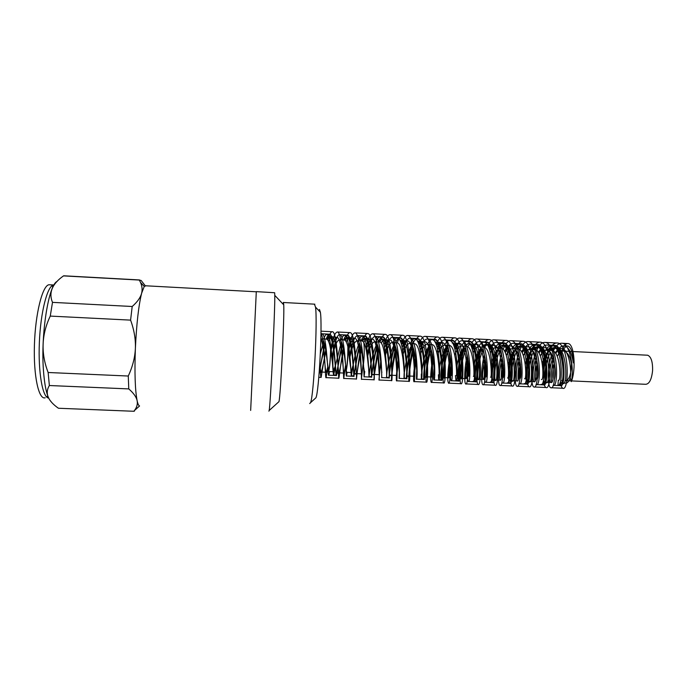 <?xml version="1.0" encoding="UTF-8"?>
<svg xmlns="http://www.w3.org/2000/svg" width="687" height="687" viewBox="0 0 687 687"><rect width="100%" height="100%" fill="white"/><g stroke="black" fill="none" stroke-linecap="round" stroke-linejoin="round"><path stroke-width="1.03" d="M330.61 349.4C329.605 343.388 328.343 339.971 326.814 339.146L326.196 339.138M323.912 342.057L323.302 343.509M322.684 345.226L320.331 353.917M333.676 371.736L330.61 349.417C330.284 360.117 329.64 366.952 328.687 369.915L328.953 371.495M346.154 369.7C345.312 364.479 343.474 340.151 339.618 339.816C337.3 340.005 335.136 344.642 333.109 353.719C332.688 363.097 332.826 368.61 333.53 370.276L333.676 371.71M353.247 364.703L351.16 371.658L347.888 346.901C346.952 342.822 345.844 340.546 344.556 340.065M341.671 342.53L341.276 343.337M340.529 345.175L335.428 365.63M335.419 365.673L333.727 370.284M363.758 342.281L362.229 340.924L357.309 340.666C360.495 341.138 362.607 356.124 363.354 365.355C364.393 355.772 364.531 348.094 363.758 342.306M359.335 343.071C356.742 348.876 354.741 355.943 353.333 364.299M545.452 350.379C547.616 346.918 549.918 345.346 552.365 345.664C562.954 346.875 563.074 388.138 557.973 385.124L558.273 380.306C561.425 382.41 560.609 351.452 551.962 350.49L550.983 350.464M549.076 351.143C546.113 353.255 543.855 357.377 542.283 363.5M541.433 379.533C544.25 381.68 543.391 350.525 535.053 349.7L530.33 349.443C537.603 350.112 539.621 376.33 537.208 379.035M532.159 350.353C529.093 352.852 526.809 357.429 525.289 364.084M524.524 378.743C526.989 380.924 526.122 349.709 518.084 348.85C513.575 349.331 510.286 354.707 508.217 364.986M507.547 378.005C509.685 380.057 508.749 348.927 501.038 347.974C496.332 348.841 493.008 354.878 491.059 366.111M490.501 377.215C492.313 379.276 491.299 347.991 483.923 347.167M481.046 348.103C478.143 351.134 475.988 356.235 474.562 363.397M473.386 376.399C474.837 378.554 473.815 347.107 466.748 346.334M463.871 347.33C459.921 352.809 457.465 360.263 456.503 369.7M456.211 375.634C457.31 377.713 456.245 346.325 449.504 345.449C444.103 343.56 439.311 365.089 439.07 372.483M438.95 374.87C439.723 376.862 438.581 345.441 432.183 344.599L431.479 344.573M429.306 345.93C424.111 351.401 421.466 373.702 421.638 374.037C422.041 376.132 420.865 344.496 414.802 343.775L409.941 343.517C415.91 344.333 417.103 375.832 416.794 373.865M411.917 345.209C407.022 351.074 404.36 372.861 404.248 373.239C404.291 375.334 403.089 343.672 397.344 342.899L392.457 342.658M394.475 344.539C389.864 350.645 387.193 372.036 386.79 372.474C386.48 374.441 385.209 342.847 379.817 342.006L379.13 341.997M376.94 343.929C374.475 348.61 372.552 354.87 371.16 362.727M371.023 363.457L369.254 371.658C368.541 373.445 367.768 349.099 363.818 342.658M541.133 384.351C545.796 387.477 545.624 345.905 535.439 344.874C533.103 344.47 530.896 346.008 528.827 349.485M524.233 383.569C528.415 386.738 528.243 345.089 518.47 344.015C516.246 343.586 514.134 345.123 512.133 348.627M512.88 352.156C508.011 363.569 507.641 382.264 509.702 382.96L507.255 382.831C511.008 385.854 510.75 344.307 501.416 343.122C499.303 342.796 497.276 344.342 495.344 347.742M498.436 349.116C493.077 362.221 492.691 384.428 495.129 385.244C499.526 388.73 499.578 340.804 489.633 339.627C487.959 339.318 486.319 340.254 484.696 342.409L486.971 341.997C496.057 343.131 496.34 385.656 492.811 382.633C490.93 381.903 491.454 362.616 496.289 350.911C491.437 362.367 490.862 381.534 492.673 382.178L490.209 382.058C493.541 385.081 493.18 343.337 484.292 342.306C482.274 341.971 480.333 343.483 478.487 346.841M473.103 381.259C475.954 384.394 475.584 342.427 467.108 341.473C465.185 341.053 463.339 342.564 461.561 346.025M455.429 375.609L455.928 380.504C458.315 383.544 457.894 341.654 449.856 340.572C448.036 340.211 446.258 341.765 444.532 345.226M438.409 374.827L438.675 379.765C440.625 382.676 440.101 340.752 432.527 339.704C430.783 339.412 429.083 340.975 427.434 344.376M421.311 374.046L421.363 378.932C422.84 381.981 422.265 339.764 415.128 338.889C413.48 338.502 411.874 340.048 410.302 343.534M404.136 373.256L403.982 378.142C404.969 381.199 404.36 338.949 397.67 337.995C396.133 337.6 394.604 339.163 393.101 342.684M386.953 371.976L386.515 377.403C387.056 380.28 386.352 338.124 380.134 337.085C378.683 336.802 377.24 338.382 375.806 341.834M369.864 369.563L368.988 376.588C369.056 379.516 368.284 337.102 362.521 336.252C361.199 335.934 359.868 337.429 358.545 340.726M352.774 367.098L351.392 375.755C350.963 378.795 350.155 336.201 344.84 335.385C343.629 334.99 342.392 336.484 341.138 339.876M335.711 364.325L335.445 365.965M335.445 365.991L333.727 374.999C332.817 377.902 331.933 335.402 327.089 334.449C325.973 334.14 324.822 335.66 323.637 339.009M557.217 356.295C559.287 352.525 561.58 350.799 564.104 351.126C567.599 352.216 570.064 356.416 571.507 363.715C571.086 374.389 569.128 380.031 565.624 380.65L571.129 380.89M562.911 351.1C564.474 347.373 566.2 345.69 568.072 346.059C571.24 347.485 572.992 353.101 573.31 362.899C571.773 353.015 568.853 347.347 564.551 345.905C561.279 345.484 558.359 348.06 555.809 353.625M570.219 377.927C571.962 368.146 568.304 349.082 561.889 348.498L554.598 348.137C564.302 349.202 564.757 385.476 560.54 382.908L565.47 383.131C567.204 383.449 568.793 381.714 570.219 377.927L571.352 381.637C576.299 369.074 574.186 344.135 568.286 343.569C565.77 343.165 563.572 345.793 561.674 351.461M320.863 339.086L321.851 338.94C325.81 339.387 327.407 368.12 328.687 369.915M553.653 359.559C551.343 368.79 550.716 376.321 551.755 382.161M553.121 385.218L553.258 385.295C558.376 388.567 558.359 346.154 547.685 345.063C544.473 344.625 541.596 347.347 539.055 353.23M536.813 359.833C534.838 368.524 534.237 375.591 535.018 381.036M536.075 384.282L536.401 384.574C541.073 387.7 540.987 345.406 530.759 344.17C527.564 343.852 524.713 346.755 522.206 352.869M519.913 360.383C518.273 368.095 517.697 374.484 518.204 379.55M518.994 383.252L519.475 383.818C523.717 386.91 523.52 344.445 513.747 343.354C511.806 343.036 509.934 344.196 508.131 346.832M507.315 348.163L505.297 352.663M502.91 361.147C501.69 367.408 501.167 372.835 501.338 377.421M501.896 381.998L502.489 383.002C506.25 386.231 506.036 343.534 496.684 342.53C494.734 342.109 492.854 343.397 491.05 346.411M490.312 347.742L489.462 349.546M485.829 362.221C484.198 373.642 484.069 380.315 485.426 382.264C488.723 385.39 488.466 342.77 479.552 341.628C477.602 341.259 475.722 342.719 473.91 346.008M473.231 347.321L472.287 349.468M468.68 363.698C467.383 373.934 467.254 379.877 468.294 381.517C471.153 384.531 470.784 341.86 462.334 340.778C460.367 340.46 458.478 342.092 456.666 345.655M456.048 346.987L455.052 349.554M451.428 365.553C450.474 374.432 450.363 379.482 451.101 380.692C453.48 383.853 453.068 340.881 445.056 339.953C443.072 339.533 441.174 341.37 439.354 345.492M438.804 346.806L436.88 352.723M434.098 368.12C433.454 375.111 433.36 379.044 433.841 379.92C435.73 383.045 435.283 340.099 427.718 339.052C425.725 338.674 423.819 340.786 421.981 345.381M421.483 346.669L420.307 350.327M416.683 371.1L416.494 379.19C417.936 382.144 417.387 339.232 410.302 338.167C408.284 337.875 406.361 340.28 404.523 345.372M404.093 346.643L402.822 351.074M399.319 372.998L399.087 378.357C400.049 381.44 399.439 338.219 392.809 337.351C390.774 336.965 388.833 339.722 386.996 345.621M386.609 346.858L385.261 352.07M381.62 377.549C382.084 380.667 381.431 337.386 375.257 336.45C372.371 336.596 369.821 342.255 367.597 353.419M364.754 371.452L364.067 376.811C364.058 379.739 363.32 336.561 357.626 335.531C354.578 336.149 351.916 343.062 349.64 356.278M347.133 372.354L346.446 375.995C345.947 378.984 345.14 335.531 339.919 334.706C337.137 333.332 333.951 345.69 331.89 357.841M329.64 371.555L328.764 375.162C327.751 378.254 326.909 334.638 322.151 333.822L320.958 334.114M363.337 365.209L364.368 371.435M367.828 355.651C369.889 346.634 372.251 342.014 374.913 341.8C380.22 342.547 381.491 374.303 381.903 372.225M385.562 354.647L387.167 349.443M387.537 348.455C389.117 344.299 390.757 342.375 392.457 342.676C398.099 343.38 399.336 375.093 399.379 373.032M403.226 353.882L404.746 349.357M405.167 348.352C406.704 344.883 408.293 343.268 409.941 343.5M420.805 353.273C422.763 347.167 424.944 344.204 427.348 344.367C433.669 345.2 434.785 376.708 434.132 374.621L434.193 373.402M437.49 355.359C439.56 348.464 441.956 345.097 444.678 345.252C451.325 345.99 452.415 377.524 451.402 375.403L451.651 370.465M454.811 355.231C456.872 348.953 459.242 345.905 461.947 346.068C468.903 346.918 469.968 378.245 468.603 376.227L468.689 376.201M468.594 376.218L469.006 368.155M473.085 352.646C474.957 348.558 476.984 346.643 479.148 346.909C486.448 347.811 487.427 379.087 485.743 376.991C485.254 376.15 485.434 372.655 486.276 366.497M490.372 352.732C492.201 349.09 494.176 347.442 496.272 347.785C503.897 348.584 504.842 379.92 502.798 377.747L502.918 377.773M502.79 377.738C502.103 376.682 502.326 372.5 503.442 365.192M506.345 355.394C508.406 350.593 510.733 348.335 513.335 348.61C520.978 349.357 522.266 379.147 519.913 378.58M519.784 378.554C518.865 377.197 519.114 372.457 520.54 364.325M523.365 355.617C525.452 351.237 527.771 349.168 530.33 349.425M536.719 379.327C535.551 377.73 535.826 372.509 537.543 363.663M540.326 355.952C542.412 351.83 544.722 349.949 547.256 350.293C554.151 350.817 556.771 373.737 554.529 378.949M552.949 378.631C552.322 375.171 552.837 370.027 554.486 363.208M349.803 357.695C351.95 346.978 354.449 341.293 357.317 340.649M347.888 346.901C347.897 356.699 347.313 364.308 346.154 369.718L346.643 372.328L350.447 372.5L351.16 371.658M332.079 357.918L332.997 353.616L332.774 366.566M559.433 384.093L560.532 385.656C565.839 388.833 565.848 346.634 554.993 345.381C552.485 345.011 550.124 346.652 547.891 350.31M545.684 354.844L542.67 366.514M542.618 383.028L543.7 384.918C548.595 388.009 548.484 345.707 538.084 344.556C535.654 344.213 533.361 345.853 531.214 349.485M529.333 353.47L527.633 358.64M519.475 383.801L526.809 384.127C531.231 387.339 531.094 344.771 521.115 343.749C518.779 343.302 516.581 344.943 514.52 348.661M512.863 352.173L510.621 359.241M502.48 383.037L509.848 383.363C513.799 386.532 513.636 344.007 504.078 342.856C501.862 342.461 499.75 344.127 497.732 347.837M479.681 349.58C474.829 361.242 474.073 381.216 475.713 381.809C478.77 384.978 478.444 342.143 469.788 341.19L467.503 341.602M450.603 340.907L452.355 340.683C460.445 341.8 460.865 383.638 458.409 380.624C457.078 380.005 458.143 359.447 463.004 348.292C458.152 359.79 457.156 380.452 458.555 381.027C461.123 384.196 460.762 341.345 452.544 340.297L445.064 339.928M442.024 363.844C440.856 373.367 440.625 378.855 441.312 380.306C443.433 383.286 442.978 340.512 435.232 339.404L427.718 339.06M424.514 367.064C423.785 374.415 423.613 378.554 424.008 379.482C425.657 382.565 425.133 339.507 417.842 338.597M406.867 371.95L406.635 378.674C407.786 381.826 407.236 338.648 400.392 337.712C398.769 337.3 397.172 339 395.6 342.813C397.103 339.301 398.64 337.738 400.195 338.107C406.953 339.103 407.554 381.294 406.489 378.262L403.973 378.159M394.75 345.037C390.637 356.665 388.979 377.309 389.185 377.944C389.864 380.907 389.228 337.849 382.865 336.793M364.067 376.785L371.667 377.129C371.873 380.134 371.16 336.836 365.261 335.96L357.626 335.565M354.08 376.304C353.788 379.413 353.032 335.926 347.588 335.093C346.308 334.681 345.011 336.321 343.698 339.996M342.315 344.445L341.731 346.703M341.207 348.936C338.562 360.847 337.042 374.939 336.424 375.549C335.634 378.511 334.809 335.136 329.854 334.157C328.669 333.848 327.459 335.505 326.222 339.138M324.642 344.573C322.023 355.273 320.108 370.199 319.086 373.84M560.068 382.599L560.669 383.329C565.04 386.094 564.714 348.841 554.795 347.708C552.975 347.399 551.206 348.292 549.48 350.387M548.733 351.366C545.701 356.209 543.752 362.289 542.885 369.623M543.151 381.483L543.838 382.582C547.84 385.278 547.402 347.94 537.895 346.892C536.118 346.617 534.4 347.51 532.726 349.563M532.116 350.387C525.83 359.189 524.628 381.259 526.946 381.774C530.527 384.6 530.072 347.012 520.926 346.076C519.217 345.733 517.551 346.617 515.946 348.738M515.302 349.657C509.247 358.545 507.959 380.443 509.986 381.019C513.146 383.784 512.665 346.248 503.897 345.192C502.274 344.865 500.677 345.776 499.123 347.905M498.358 349.039C492.596 358.021 491.239 379.679 492.948 380.28C495.731 382.917 495.147 345.381 486.791 344.342C485.22 344.093 483.691 345.003 482.188 347.072M481.321 348.412C475.876 357.644 474.434 378.975 475.851 379.456C478.221 382.221 477.585 344.41 469.616 343.534C468.105 343.217 466.628 344.118 465.185 346.239M464.257 347.811C459.079 357.197 457.559 378.176 458.684 378.674C460.625 381.44 459.964 343.612 452.372 342.65L452.269 342.633M435.154 342.289C442.024 344.239 442.677 380.031 441.303 377.507C440.547 376.983 442.205 356.416 447.125 347.279C442.213 356.759 440.633 377.369 441.44 377.944C442.986 380.538 442.239 342.779 435.06 341.765L434.828 341.731M433.342 359.799C431.702 369.675 431.084 375.411 431.496 377.017L423.991 376.699C423.527 376.244 425.244 356.192 429.856 346.763C425.27 356.536 423.613 376.648 424.137 377.12C425.262 379.808 424.454 341.791 417.679 340.958L417.344 340.907M415.944 360.898L414.149 376.27C414.931 378.795 414.055 341.808 407.597 340.829L400.032 340.486C406.335 341.387 407.211 378.528 406.618 375.892C406.438 375.437 408.215 355.892 412.543 346.325C408.241 356.27 406.524 375.875 406.764 376.313C407.443 379.052 406.61 340.941 400.229 340.082L399.705 340.005M395.162 345.939C391.152 356.029 389.366 375.042 389.314 375.566C389.581 378.151 388.67 340.142 382.711 339.172C381.568 338.923 380.418 339.867 379.267 342.006M377.687 345.63C373.968 355.995 372.122 374.278 371.796 374.758L374.329 374.862C374.226 377.515 373.264 339.249 367.648 338.476C366.36 338.15 365.08 339.49 363.792 342.495M367.657 338.451L365.106 338.33C364.076 338.09 363.028 338.94 361.98 340.898M360.186 345.338L359.713 346.858M359.069 349.142C356.252 359.713 354.758 373.539 354.209 373.926C353.607 376.631 352.594 338.244 347.45 337.472C346.488 337.154 345.509 338.004 344.513 340.039L347.253 337.884C352.345 338.674 353.401 376.124 354.063 373.496C354.647 373.11 356.184 359.275 359.035 348.936M342.547 345.303C339.369 355.892 337.386 372.68 336.553 373.161C335.514 375.737 334.432 337.446 329.708 336.544C328.824 336.287 327.905 337.171 326.96 339.215L329.511 336.956C334.183 337.858 335.316 375.214 336.398 372.732C337.274 372.242 339.309 355.471 342.512 345.166M324.831 345.372L319.266 371.487M561.829 380.469L563.091 383.458C567.522 386.18 567.187 348.979 557.226 347.82C555.397 347.545 553.61 348.438 551.876 350.507M550.45 352.5C544.516 361.972 543.812 382.101 546.268 382.685C550.33 385.416 549.901 348.026 540.334 347.021C538.539 346.737 536.796 347.631 535.113 349.709M533.619 351.976C527.985 361.637 527.212 381.362 529.385 381.878C533.018 384.72 532.588 347.158 523.382 346.196C521.648 345.827 519.965 346.737 518.333 348.919M516.744 351.469C511.394 361.216 510.553 380.564 512.433 381.148C515.662 383.861 515.173 346.394 506.353 345.303C504.696 345.011 503.082 345.939 501.493 348.111M499.775 350.971C494.734 360.915 493.824 379.799 495.404 380.383C498.255 383.045 497.671 345.467 489.256 344.479C487.633 344.213 486.053 345.166 484.515 347.339M482.729 350.568C477.989 360.701 477.027 379.087 478.324 379.559C480.531 382.307 480.376 347.33 472.905 343.972M470.363 343.809L467.478 346.609M465.614 350.241C461.183 360.443 460.153 378.288 461.166 378.803C463.038 381.508 462.677 345.621 455.387 342.959M453.128 342.985L452.673 343.26M448.431 349.923C444.309 360.34 443.209 377.464 443.931 378.056C445.468 380.641 444.893 344.041 437.868 341.997M435.919 342.169L435.3 342.564M431.17 349.717C427.331 360.254 426.18 376.759 426.636 377.223C427.812 379.954 427.031 341.911 420.186 341.087L417.851 341.843M413.823 349.666C410.294 360.194 409.074 375.978 409.272 376.433C410.019 379.147 409.194 341.104 402.754 340.194L400.315 341.216M396.399 349.683C393.17 360.374 391.891 375.102 391.83 375.686C392.165 378.245 391.255 340.254 385.235 339.301C383.896 339.052 382.565 340.331 381.242 343.157M378.906 349.855L378.245 352.388M377.687 354.81L374.329 374.862M361.353 350.078C358.657 360.555 357.257 373.642 356.751 374.046C356.209 376.742 355.205 338.408 350.001 337.592C348.764 337.231 347.519 338.682 346.265 341.928M343.68 350.602L339.103 373.29C338.133 375.823 337.051 337.583 332.276 336.664C331.065 336.424 329.846 338.038 328.592 341.516M325.93 351.349L321.379 372.466C320.846 372.637 320.322 369.597 319.824 363.329M560.352 381.663C560.85 385.493 561.665 387.691 562.808 388.275C569.205 391.83 569.566 344.393 557.646 343.002C554.461 342.624 551.549 345.08 548.904 350.361M548.286 351.701C542.455 364.754 542.627 386.695 545.985 387.511C551.91 391.092 552.159 343.397 540.738 342.203C537.663 341.765 534.864 344.213 532.331 349.546M531.884 350.542C526.062 363.475 526.01 386.008 529.11 386.704C534.495 390.422 534.735 342.512 523.777 341.37C521.888 340.941 520.05 341.903 518.264 344.264M515.241 349.76C509.608 362.676 509.368 385.192 512.159 385.991C517.028 389.546 517.199 341.765 506.74 340.451C505.005 340.099 503.296 341.035 501.604 343.26M481.535 348.67C476.443 361.843 475.945 383.758 478.049 384.419C481.905 388.078 481.922 339.85 472.467 338.803C470.896 338.416 469.35 339.292 467.83 341.43M464.567 348.266C459.766 361.448 459.122 382.96 460.891 383.681C464.214 387.236 464.18 339.086 455.223 337.884C453.806 337.523 452.389 338.356 450.981 340.391M447.495 347.897C443.012 361.31 442.239 382.135 443.665 382.951C446.481 386.352 446.335 338.176 437.911 337.016C436.571 336.742 435.232 337.575 433.892 339.515M430.354 347.708C426.163 361.182 425.287 381.474 426.369 382.109C428.654 385.69 428.456 337.162 420.53 336.201C419.079 335.814 417.636 336.913 416.21 339.49M413.127 347.648C409.254 361.079 408.241 380.701 409.005 381.337C410.74 384.892 410.5 336.364 403.089 335.282C401.071 334.87 399.121 337.403 397.241 342.89M395.806 347.674C392.251 361.293 391.135 379.817 391.564 380.615C392.784 383.964 392.432 335.505 385.562 334.371C383.664 334.071 381.817 336.639 380.023 342.083M378.417 347.914L377.97 349.881M377.386 352.671C374.973 367.76 373.857 376.802 374.063 379.782C374.733 383.26 374.312 334.457 367.966 333.556C366.205 333.135 364.488 335.677 362.796 341.19M360.967 348.24C357.979 361.594 356.656 378.408 356.493 378.975C356.596 382.513 356.132 333.607 350.301 332.654C348.661 332.225 347.021 334.887 345.389 340.623M343.38 348.953C340.692 362.289 339.284 377.472 338.837 378.236C338.408 381.568 337.849 332.791 332.568 331.709C331.022 331.435 329.459 334.234 327.879 340.134M325.715 349.966L321.121 377.421C320.7 377.575 320.271 372.758 319.841 362.976M571.352 381.637C574.28 368.91 570.098 343.972 562.335 343.268C559.003 342.856 555.998 345.432 553.327 351.014M551.833 354.681C546.929 367.888 547.548 386.987 550.691 387.674C556.728 391.392 557.037 343.612 545.461 342.461C542.232 341.946 539.304 344.591 536.684 350.404M535.079 354.552C530.544 367.768 530.999 386.18 533.825 386.944C539.338 390.568 539.613 342.865 528.518 341.559C525.375 341.147 522.515 343.904 519.939 349.829M518.23 354.509C514.056 367.888 514.426 385.355 516.882 386.231C521.931 389.709 522.068 341.963 511.497 340.7C509.608 340.391 507.762 341.465 505.958 343.921M504.876 345.595L503.133 349.271M501.338 354.629C497.482 367.837 497.774 384.746 499.887 385.407C504.413 389.057 504.498 340.975 494.408 339.902C492.553 339.498 490.75 340.606 488.989 343.234M488.01 344.891L487.718 345.467M484.352 354.835C480.891 367.923 481.003 383.964 482.824 384.643C486.808 388.267 486.868 340.194 477.259 339C475.456 338.579 473.687 339.79 471.952 342.641M471.05 344.264L470.647 345.089M467.28 355.265C464.163 368.344 464.214 383.071 465.674 383.939C469.169 387.365 469.118 339.344 460.041 338.107C458.255 337.798 456.512 339.12 454.794 342.074M453.97 343.663L453.454 344.797M450.14 355.978C447.623 371.023 447.065 380.066 448.474 383.114C451.436 386.669 451.316 338.313 442.746 337.308C440.985 336.905 439.268 338.313 437.593 341.525M436.855 343.079L436.219 344.651M432.896 356.862C430.706 371.16 430.139 379.645 431.204 382.324C433.617 385.931 433.463 337.48 425.39 336.415C423.115 335.969 420.951 338.7 418.907 344.582M415.583 358.082C413.686 371.409 413.11 379.25 413.857 381.603C415.747 385.003 415.498 336.682 407.958 335.496C405.682 335.196 403.535 338.244 401.509 344.651M398.185 359.61C396.579 371.779 395.995 378.846 396.433 380.796C397.807 384.256 397.472 335.642 390.448 334.672C388.172 334.303 386.034 337.746 384.024 345.011M380.701 361.396L378.958 379.971C379.756 383.544 379.387 334.741 372.878 333.796C370.336 333.599 367.983 338.408 365.81 348.232M363.157 363.337L361.396 379.241C361.663 382.633 361.207 333.959 355.239 332.852C352.817 332.791 350.55 337.849 348.438 348.026M345.544 365.166L343.766 378.451C343.491 381.809 342.942 332.946 337.515 332.001C335.144 332.01 332.894 337.695 330.765 349.056M327.897 366.557L326.067 377.601C325.2 380.89 324.917 340.898 320.975 332.706M561.889 348.498C559.527 348.18 557.32 349.631 555.268 352.852M553.009 357.489C548.922 367.614 549.042 381.963 550.991 382.444C554.976 385.218 554.546 348.635 545.014 347.691C542.687 347.287 540.506 348.824 538.479 352.302M536.143 357.377C532.416 367.502 532.416 381.156 534.125 381.697C537.715 384.402 537.243 347.88 528.08 346.806C525.778 346.471 523.614 348.129 521.588 351.778M519.192 357.403C515.8 367.614 515.765 380.323 517.191 380.959C520.411 383.552 519.836 346.995 511.076 345.973C508.766 345.673 506.611 347.45 504.61 351.306M502.18 357.592C499.397 369.872 498.728 377.386 500.188 380.143C503.004 382.857 502.395 346.05 493.996 345.166L490.896 346.093M489.925 347.072L489.015 348.3M485.091 357.841C482.6 369.692 481.948 376.871 483.116 379.37C485.52 382.066 484.885 345.26 476.864 344.281L473.669 345.467M472.785 346.471L471.806 347.931M467.924 358.279C465.726 369.597 465.073 376.382 465.975 378.631C467.993 381.182 467.272 344.427 459.646 343.414L456.357 344.9M455.541 345.913L454.502 347.605M450.681 358.949C448.757 369.606 448.122 375.892 448.766 377.816C450.38 380.461 449.607 343.448 442.359 342.598L438.941 344.342M438.22 345.381L437.121 347.433M431.496 377.017C432.681 379.696 431.883 342.615 425.013 341.731C423.166 341.37 421.389 343.242 419.671 347.364M407.597 340.829C405.699 340.58 403.887 342.761 402.153 347.373M398.46 362.126L396.725 375.463C397.103 378.03 396.159 340.821 390.096 340.005C388.851 339.73 387.614 340.769 386.377 343.114M385.871 344.178L384.565 347.613M380.916 363.466L379.241 374.638C379.181 377.292 378.211 339.936 372.534 339.138C370.302 338.966 368.215 342.667 366.265 350.241M363.294 364.728L361.68 373.874C361.207 376.399 360.16 339.138 354.904 338.219C352.749 338.159 350.705 342.1 348.781 350.026M345.613 365.776L344.05 373.084C343.157 375.566 342.04 338.167 337.197 337.377C335.041 337.386 332.98 341.843 331.022 350.765M327.888 366.454L326.351 372.234C325.088 374.578 324.298 345.913 320.881 338.339M554.598 348.12L549.643 350.396M548.956 351.22C545.839 355.9 543.812 361.92 542.876 369.288M543.168 381.431L543.7 382.127C547.53 384.849 547.05 348.266 537.698 347.321C536.049 347.029 534.443 347.777 532.88 349.571M532.219 350.413C525.881 358.794 524.55 380.821 526.809 381.345C530.227 384.102 529.737 347.459 520.729 346.471C519.157 346.128 517.62 346.892 516.117 348.747M515.379 349.726C509.282 358.167 507.891 380.014 509.84 380.624C512.871 383.226 512.313 346.669 503.7 345.587C502.197 345.329 500.711 346.111 499.26 347.914M498.41 349.082C492.622 357.678 491.162 379.31 492.802 379.834C495.456 382.461 494.812 345.707 486.585 344.78L482.291 347.081M481.364 348.455C475.885 357.317 474.356 378.554 475.713 379.018C477.937 381.749 477.276 344.831 469.419 343.938C468.027 343.612 466.653 344.376 465.305 346.239M464.292 347.854C459.079 356.828 457.482 377.738 458.538 378.271C460.367 380.89 459.655 344.05 452.183 343.045M423.991 376.674C424.978 379.336 424.223 342.813 417.636 341.422M395.154 345.905C391.118 355.66 389.271 374.621 389.168 375.145C389.357 377.627 388.395 340.52 382.513 339.593C381.448 339.369 380.375 340.177 379.301 342.006M377.67 345.57C373.926 355.608 372.019 373.883 371.65 374.312C371.418 376.897 370.405 339.524 364.917 338.768L362.006 340.898M360.16 345.252L359.687 346.695M324.788 345.192L319.352 370.336M560.54 382.908L560.403 385.235C565.556 388.249 565.444 346.995 554.795 345.793C552.391 345.467 550.115 346.978 547.968 350.31M545.77 354.707L542.653 366.326M542.618 383.02L543.563 384.454C548.286 387.588 548.132 346.033 537.887 344.994C535.559 344.591 533.37 346.093 531.309 349.494M529.411 353.35L526.568 362.899M525.718 381.809L526.671 383.681C530.922 386.85 530.759 345.218 520.918 344.135C518.711 343.706 516.598 345.218 514.597 348.67M509.702 382.96C513.533 385.957 513.275 344.436 503.88 343.242C501.759 342.925 499.724 344.462 497.783 347.845M492.673 382.178C496.066 385.201 495.722 343.448 486.765 342.435L485.065 342.573M479.715 349.528C474.811 360.83 473.987 380.821 475.576 381.362C478.487 384.505 478.135 342.564 469.59 341.594L467.804 341.74M446.138 347.193C441.38 358.365 440.118 379.224 441.166 379.868C443.184 382.796 442.668 340.855 435.034 339.842L433.377 340.091M429.229 346.016C424.575 357.146 423.089 378.511 423.862 379.035C425.408 382.109 424.849 339.893 417.644 339.017C415.987 338.614 414.364 340.159 412.784 343.655M412.045 345.424C407.623 356.57 406.017 377.713 406.489 378.262M394.724 344.986C390.585 356.321 388.885 376.888 389.04 377.524C389.649 380.383 388.954 338.236 382.668 337.214C381.199 336.939 379.739 338.519 378.297 341.963M377.3 344.668C373.453 356.252 371.667 376.167 371.521 376.691C371.65 379.662 370.894 337.214 365.063 336.39C363.724 336.037 362.392 337.523 361.061 340.855M359.851 344.359L359.524 345.475M358.863 347.931C355.866 359.679 354.355 375.42 353.934 375.875C353.573 378.906 352.774 336.364 347.399 335.496C346.171 335.11 344.926 336.604 343.655 339.996M342.263 344.29L341.697 346.428M341.156 348.653C338.476 360.409 336.931 374.492 336.278 375.128C335.445 377.979 334.56 335.548 329.657 334.569C328.523 334.294 327.356 335.814 326.162 339.138M324.599 344.376L319.197 372.44M560.403 385.235L558.428 385.141M315.024 398.589L315.943 397.756C319 391.504 322.495 324.788 320.391 312.293L319.498 309.485L318.794 310.593M330.748 348.91C330.387 360.641 329.683 368.129 328.635 371.358M348.051 346.076C348.051 356.819 347.416 365.149 346.145 371.074M645.531 384.299C649.241 384.153 651.585 379.619 652.581 370.714C652.805 361.946 651.173 356.776 647.695 355.222L646.879 355.179M274.517 292.731L256.303 291.623L250.661 410.422M314.431 304.161L315.513 307.098C317.652 320.803 313.744 395.952 310.576 402.642L309.7 403.57M283.001 304.066L283.43 302.4L283.74 304.856C284.478 317.36 280.571 396.339 278.965 401.646L278.544 402.024M274.654 292.739L274.774 295.341C275.126 309.614 270.472 404.909 269.167 410.508L268.892 411.161M134.42 411.135L133.853 411.273L134.42 410.551C136.902 407.331 137.795 404.016 137.117 400.615C137.829 403.896 138.645 405.682 139.564 405.965L134.42 410.551M137.228 408.052L135.399 409.675M128.271 376.029C132.6 366.721 134.97 357.515 135.382 348.395C134.506 372.697 135.081 390.104 137.117 400.615C136.327 396.966 133.553 393.067 128.77 388.911L128.271 376.029L48.142 372.5L49.361 385.527C44.732 393.17 47.755 400.744 58.429 408.25L133.853 411.273M132.196 306.496C137.348 301.988 140.492 297.583 141.616 293.272C138.611 305.578 136.533 323.955 135.382 348.395C135.734 339.275 134.137 329.854 130.59 320.125L132.196 306.496L52.495 302.366L50.263 316.089C41.46 334.56 40.748 353.367 48.142 372.5M145.97 285.801L144.261 286.427L141.616 293.272C142.501 289.725 142.149 286.161 140.577 282.572L139.332 280.056L141.153 280.494L145.258 285.758M50.993 401.491C47.18 397.73 44.646 387.073 43.384 369.537C40.773 333.435 48.777 284.538 57.09 281.447M64.003 275.805L63.487 275.899C52.16 283.868 48.494 292.696 52.495 302.366M63.487 275.899L139.332 280.056M50.263 316.089L130.59 320.125M47.772 395.935L46.673 397M45.196 397.79C38.738 400.04 33.405 375.969 34.427 344.788C35.363 313.615 42.388 285.861 48.863 284.753L50.52 284.839M51.954 285.783L52.951 286.951M49.361 385.527L128.77 388.911M54.033 284.916L53.44 284.993C47.3 286.135 40.593 312.138 39.365 342.375C38.06 372.62 42.603 397.73 48.665 398.065M568.072 346.059L564.551 345.879M554.993 345.406L547.685 345.037M538.084 344.565L530.75 344.196M521.115 343.715L513.747 343.345M504.078 342.865L496.684 342.495M486.963 342.014L479.543 341.645M469.788 341.156L462.334 340.786M417.842 338.571L410.294 338.193M400.392 337.695L392.809 337.317M382.857 336.828L375.257 336.441M347.596 335.067L339.919 334.681M329.854 334.183L322.151 333.796M560.532 385.656L553.258 385.321M543.7 384.892L536.401 384.565M492.811 382.599L485.426 382.264M475.713 381.826L468.294 381.491M458.547 381.053L451.101 380.718M441.312 380.272L433.832 379.937M424.008 379.49L416.494 379.155M406.635 378.709L399.087 378.365M389.185 377.919L381.62 377.575M354.08 376.339L346.446 375.995M336.424 375.54L328.764 375.196M557.226 347.854L554.795 347.734M540.334 347.012L537.895 346.892M523.382 346.171L520.926 346.05M506.353 345.329L503.897 345.209M489.256 344.479L486.782 344.359M350.001 337.575L347.45 337.454M332.268 336.699L329.708 336.57M546.268 382.676L543.838 382.565M529.385 381.903L526.946 381.792M512.433 381.139L509.986 381.027M495.404 380.366L492.948 380.255M478.315 379.585L475.851 379.473M461.166 378.812L458.684 378.7M443.931 378.03L441.449 377.91M426.636 377.24L424.137 377.129M409.272 376.45L406.764 376.339M391.839 375.66L389.314 375.549M356.751 374.072L354.209 373.951M339.103 373.264L336.553 373.153M321.379 372.466L319.206 372.363M568.286 343.569L562.335 343.268M557.638 343.036L545.461 342.427M540.738 342.186L528.518 341.576M523.777 341.336L511.497 340.718M506.74 340.486L494.408 339.867M489.633 339.627L477.259 339.009M472.467 338.768L460.041 338.141M455.223 337.901L442.746 337.274M437.911 337.034L425.39 336.407M420.53 336.158L407.958 335.531M403.089 335.282L390.448 334.655M385.562 334.406L372.878 333.77M367.966 333.521L355.239 332.886M350.301 332.637L337.515 332.001M332.568 331.752L320.992 331.168M562.808 388.258L550.682 387.708M545.985 387.502L534.426 386.979M529.102 386.747L517.397 386.214M512.159 385.982L499.887 385.433M495.129 385.218L482.824 384.668M478.049 384.454L465.683 383.896M460.891 383.681L448.474 383.131M443.665 382.908L431.204 382.35M426.369 382.135L413.857 381.577M409.005 381.354L396.433 380.796M391.573 380.572L378.949 380.014M374.063 379.791L361.396 379.224M356.493 379.001L343.766 378.434M338.837 378.211L326.067 377.635M321.121 377.421L318.794 377.309M545.023 347.665L537.698 347.304M528.08 346.823L520.729 346.463M511.076 345.982L503.691 345.613M493.996 345.14L486.585 344.771M476.864 344.29L472.974 344.093M470.647 343.981L469.419 343.921M459.646 343.431L455.541 343.234M453.343 343.122L452.175 343.062M442.359 342.581L438.066 342.366M436.056 342.263L435.12 342.22M425.013 341.722L417.602 341.353M390.096 339.988L382.504 339.618M372.543 339.12L364.917 338.743M354.904 338.244L347.253 337.867M337.197 337.369L329.511 336.991M550.991 382.47L543.7 382.144M534.125 381.706L526.809 381.371M517.191 380.933L509.84 380.598M500.188 380.16L492.811 379.825M483.116 379.387L475.713 379.052M465.975 378.606L458.547 378.271M448.766 377.824L441.303 377.481M414.149 376.253L406.618 375.909M396.725 375.463L389.168 375.119M379.241 374.664L371.65 374.321M361.688 373.865L354.063 373.522M344.05 373.067L336.407 372.715M326.351 372.26L319.232 371.933M554.795 345.81L552.357 345.69M537.887 344.968L535.448 344.848M520.918 344.127L518.47 344.007M503.88 343.277L501.416 343.157M486.765 342.427L484.292 342.298M469.599 341.568L467.108 341.448M452.347 340.709L449.856 340.589M435.034 339.85L432.527 339.722M417.644 338.983L415.128 338.854M400.195 338.116L397.67 337.987M382.659 337.24L380.126 337.111M365.063 336.364L362.521 336.235M347.399 335.479L344.84 335.359M329.657 334.603L327.089 334.475M543.563 384.471L541.133 384.359M526.671 383.707L524.224 383.595M475.576 381.397L473.103 381.285M458.409 380.624L455.928 380.512M441.166 379.842L438.675 379.731M423.862 379.061L421.363 378.949M389.04 377.489L386.523 377.378M371.521 376.699L368.988 376.579M353.934 375.901L351.392 375.789M336.278 375.102L333.727 374.99M321.851 338.923L326.814 339.163M328.953 371.521L333.453 371.727M333.53 370.276L333.968 370.302M339.618 339.799L344.556 340.039M379.817 342.032L374.913 341.791M432.183 344.608L427.348 344.376M449.504 345.467L444.687 345.226M466.756 346.317L461.947 346.076M483.931 347.158L479.148 346.926M501.038 348L496.28 347.768M518.084 348.841L513.335 348.61M551.962 350.507L547.256 350.276M647.695 355.222L564.104 351.109M645.497 384.291L571.49 380.907M320.391 312.293L315.513 307.098M315.943 397.756L310.576 402.642M283.525 302.512L314.835 304.178M283.74 304.856L274.774 295.341M278.965 401.646L269.167 410.508M144.261 286.427L140.577 282.572M63.805 275.796L139.53 279.952M48.863 284.753L53.99 284.993M256.285 291.786L145.017 285.749"/></g></svg>
